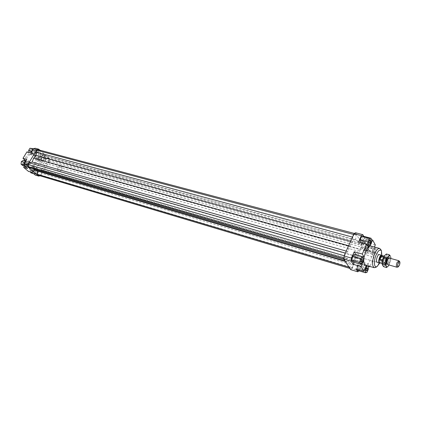 <?xml version="1.0" encoding="UTF-8"?>
<svg xmlns="http://www.w3.org/2000/svg" width="421" height="421" viewBox="0 0 421 421"><rect width="100%" height="100%" fill="white"/><g stroke="black" fill="none" stroke-linecap="round" stroke-linejoin="round"><path stroke-width="0.32" stroke-dasharray="2.1 1.58" d="M381.926 255.479C382.473 256.663 382.305 258.42 381.421 260.752L379.716 262.851M58.209 167.2L60.608 165.948C62.076 166.732 62.371 168.126 61.487 170.137L59.072 171.394C57.614 170.605 57.324 169.21 58.209 167.2C57.324 169.21 57.614 170.605 59.072 171.394L61.487 170.137C62.371 168.126 62.076 166.732 60.608 165.948L58.209 167.2M381.805 255.447L382.047 255.594C382.678 256.636 382.547 258.357 381.652 260.762L380 262.851M385.499 259.431L386.236 258.194L386.967 257.826L387.267 258.099L386.836 261.909L385.362 263.52L384.931 262.82L385.499 259.431M383.905 258.978L385.373 257.378C386.046 257.957 386.004 259.315 385.247 261.457L383.768 263.067C383.094 262.488 383.142 261.125 383.905 258.978M383.699 256.915L384.52 257.147L385.615 256.505C386.273 256.852 386.415 258.005 386.041 259.973L382.873 259.078L381.463 262.383L384.631 263.283L386.041 259.973M385.631 259.32L385.141 263.672L385.473 263.967L387.146 262.136C387.852 260.283 388.015 258.841 387.636 257.81L387.299 257.499L386.467 257.915L385.631 259.32M397.108 267.209L398.508 265.356C399.282 263.246 399.418 261.73 398.913 260.81M382.873 259.078L381.463 262.383M384.52 257.147L383.099 260.478L382.457 260.299M384.631 263.283L383.52 263.935C382.868 263.593 382.726 262.441 383.099 260.478M379.321 254.584L60.608 165.948L379.321 254.584C380.263 255.373 380.216 257.215 379.179 260.12C378.484 261.651 377.805 262.378 377.148 262.288L59.072 171.394L377.148 262.288M35.243 175.057L37.059 174.526L39.563 170.4L35.774 169.289L32.859 166.8L35.538 164.222L36.769 160.406L36.606 158.038C36.069 155.944 34.927 154.623 33.191 154.081L31.928 153.939L29.959 154.454L27.228 157.038L25.981 160.911L26.16 163.306L25.897 160.838M24.807 160.717C24.781 163.916 25.955 165.963 28.333 166.853C30.696 167.363 32.712 166.374 34.38 163.89C36.532 159.064 35.748 155.686 32.022 153.76C29.712 153.286 27.723 154.27 26.065 156.712L24.881 159.975M367.754 239.738L365.728 239.865C365.833 240.723 366.97 241.512 369.149 242.243L371.185 242.112C371.08 241.254 369.938 240.465 367.754 239.738M365.439 250.727C363.26 249.985 362.113 249.195 362.002 248.358L364.018 248.264C366.207 249.011 367.354 249.8 367.47 250.637L365.439 250.727M38.179 151.649L37.637 151.671C37.916 152.402 38.89 153.097 40.553 153.765L41.1 153.739C40.816 153.012 39.842 152.313 38.179 151.649M37.095 159.412C35.438 158.738 34.459 158.043 34.164 157.333L34.701 157.317C36.369 157.991 37.348 158.685 37.637 159.401L37.095 159.412M362.986 240.438L361.507 240.528C361.581 241.159 362.428 241.749 364.039 242.285L365.528 242.196C365.449 241.565 364.602 240.98 362.986 240.438M363.67 243.122C362.06 242.585 361.213 241.996 361.134 241.365L362.618 241.28C364.233 241.817 365.081 242.407 365.16 243.038L363.67 243.122M43.342 154.412L45.515 155.97L43.342 154.412M44.758 156.549L42.584 154.996L44.758 156.549M374.469 250.216L375.29 249.348L375.243 251.611L374.416 252.484L374.469 250.216M366.154 249.1L366.186 246.848L365.354 247.706L365.049 249.527L365.317 249.958L366.154 249.1M361.065 237.702L360.381 237.791L359.708 240.249L360.002 240.717C360.913 240.196 361.271 239.191 361.065 237.702M351.751 257.11L351.435 258.926L351.73 259.415L352.624 258.515L352.645 256.215L351.751 257.11M357.119 268.166L357.282 268.303C358.197 267.772 358.555 266.777 358.36 265.319L357.724 265.409L357.119 268.166M38.921 157.833L39.295 159.512L40.269 159.022L39.89 157.349L38.921 157.833M43.316 159.043L43.689 160.733L44.663 160.238L44.289 158.554L43.316 159.043M30.096 151.518L30.386 151.676C31.517 151.449 31.807 150.765 31.265 149.629L30.97 149.471C29.844 149.697 29.549 150.381 30.096 151.518M34.511 152.707L34.796 152.865C35.927 152.639 36.222 151.949 35.68 150.807L35.385 150.65C34.259 150.881 33.964 151.565 34.511 152.707M23.765 163.532L23.371 161.827L22.345 162.327L22.734 164.032L23.765 163.532M28.16 164.8L27.77 163.09L26.739 163.59L27.123 165.306L28.16 164.8M32.722 169.695L32.464 169.552C31.328 169.774 31.028 170.452 31.57 171.584L31.817 171.721C32.954 171.5 33.254 170.826 32.722 169.695M37.101 170.979L36.843 170.842C35.711 171.063 35.406 171.747 35.943 172.878L36.195 173.015C37.332 172.794 37.632 172.115 37.101 170.979M370.906 246.064C372.111 246.495 372.706 248.122 372.69 250.948L372.348 254.221L370.669 259.789L368.143 263.93L366.559 265.093L365.523 265.156M375.8 267.33C377.048 266.451 378.221 264.762 379.316 262.257C381.363 256.968 381.858 252.742 380.8 249.579M382.047 255.594L379.879 262.893M30.796 152.886L33.848 155.565L35.685 155.075L38.216 150.944L35.206 148.255M33.785 149.266L32.428 151.465L33.154 153.797L35.217 153.923L36.564 151.734L35.848 149.408L33.133 149.092M39.884 150.197L49.336 158.67L49.478 160.885L45.931 159.906L45.789 157.701L49.336 158.67M45.789 157.701L42.858 155.086L39.042 154.054L34.396 149.929L38.216 150.944M42.858 155.086L40.353 159.185L40.505 161.406L43.452 163.99L45.931 159.906M45.321 158.296L43.768 156.912L41.842 158.096L41.479 160.669L43.037 162.043L44.958 160.854L45.321 158.296L41.511 157.254L41.153 159.801L39.237 160.98L37.674 159.612L38.032 157.054L39.958 155.875L41.511 157.254M375.306 244.911L367.375 242.77L364.697 248.9L364.391 251.937L366.138 254.947L374.011 257.163L369.996 266.461M364.697 248.9L372.627 251.095L372.306 254.147L364.391 251.937M374.395 247.011L372.627 251.095M372.306 254.147L374.011 257.163M350.609 269.629L352.114 268.551L359.055 270.856M368.286 266.356L361.971 264.509L359.281 270.687M361.971 264.509L360.181 261.562L358.687 262.63L355.955 268.877M357.508 270.393L359.055 270.077L360.487 266.798L360.376 263.814L358.834 264.104L357.392 267.398L357.466 269.324M352.114 268.551L361.634 246.88L361.928 243.891L355.508 232.745M349.825 246.048L352.393 241.828L352.83 237.176L353.987 234.576L355.34 233.702L356.113 235.044L355.677 239.67L357.682 240.838L358.534 244.548L360.744 243.059L361.486 244.343L361.223 247.006L360.108 249.542L357.903 251.063L356.177 256.478L353.677 260.662L353.245 265.162L352.114 267.74L350.777 268.698L349.993 267.477L350.414 262.951L348.351 261.93L347.436 258.257L345.094 259.862L344.273 258.589L344.52 255.836L345.699 253.189L348.046 251.611L349.825 246.048L348.641 245.722M363.77 236.339L364.633 237.876L371.19 239.623M367.375 242.77L369.101 245.843L368.791 248.853L361.634 246.88M361.928 243.891L369.101 245.843M353.919 262.251L355.813 257.941L356.098 254.989M352.64 261.883L354.419 259.783L355.192 256.084L354.198 254.452M358.571 241.922L360.408 245.085L361.913 244.069L364.633 237.876M360.408 245.085L368.433 247.285L369.733 246.201M367.475 245.585L361.913 244.069M355.813 257.941L362.891 259.973M363.765 260.225L364.086 257.12M360.181 261.562L368.107 263.856L366.623 264.941L358.687 262.63M369.564 266.335L368.107 263.856M366.623 264.941L366.417 265.419M40.505 161.406L36.769 160.406L39.653 162.922L43.452 163.99M39.042 154.054L36.543 158.133L36.701 160.343M36.543 158.133L40.353 159.185M27.46 168.484L30.028 164.301L29.859 162.059L26.776 159.406M24.855 165.258L26.497 166.648L28.491 165.421L28.86 162.806L27.223 161.406L25.218 162.627L24.855 165.258L24.302 165.095M37.059 174.526L40.59 175.578L39.937 175.773M49.478 160.885L40.59 175.578M35.774 169.289L39.653 162.922M39.563 170.4L36.585 167.837L34.759 168.358L32.228 172.51M36.643 174.02L37.969 171.831L37.269 169.563L35.227 169.484L33.891 171.684L34.601 173.952L36.643 174.02L32.854 172.889L30.812 172.82M35.685 155.075L31.87 154.033L34.396 149.929M26.976 151.849L30.028 154.518L31.87 154.033M30.028 154.518L33.848 155.565M29.859 162.059L26.055 160.975M26.223 163.211L30.028 164.301M24.471 166.058L26.16 163.306C26.702 165.348 27.812 166.642 29.491 167.19L30.907 167.347L32.859 166.8L30.965 167.253L28.439 171.384M34.759 168.358L30.965 167.253M32.791 166.737L36.585 167.837M368.791 248.853L366.138 254.947M368.633 246.748L367.722 245.127L366.033 247.116L365.27 250.737L366.196 252.342L367.875 250.342L368.633 246.748L376.516 248.906L375.674 247.364M30.554 172.015L30.096 170.563L31.433 168.374L33.475 168.458L34.18 170.715L32.854 172.889M34.18 170.715L37.969 171.831M33.475 168.458L37.269 169.563M31.433 168.374L35.227 169.484M30.096 170.563L33.891 171.684M33.569 173.641L34.601 173.952M24.644 166.106L26.497 166.648M23.413 160.322L25.05 161.717L24.692 164.316L22.697 165.537M24.692 164.316L28.491 165.421M25.05 161.717L28.86 162.806M25.797 161.001L27.223 161.406M24.855 162.527L25.218 162.627M31.78 151.286L32.428 151.465M32.028 148.392L32.743 150.707L31.401 152.886L29.333 152.755L29.244 152.465M29.333 152.755L33.154 153.797M31.401 152.886L35.217 153.923M32.743 150.707L36.564 151.734M33.348 148.745L35.848 149.408M39.958 155.875L43.768 156.912M38.032 157.054L41.842 158.096M37.674 159.612L41.479 160.669M39.237 160.98L43.037 162.043M41.153 159.801L44.958 160.854M368.37 269.119L360.487 266.798M366.938 272.424L359.055 270.077M366.359 265.556L360.376 263.814M366.07 266.219L358.834 264.104M364.633 269.545L357.392 267.398M362.444 262.109L354.419 259.783M363.228 258.378L355.192 256.084M360.197 242.364L360.213 242.754L361.771 242.554L363.218 239.27L363.118 236.165M366.901 244.575L360.213 242.754M369.791 244.733L361.771 242.554M371.238 241.417L363.218 239.27M374.422 246.953L367.722 245.127M375.585 247.338L373.959 249.295L366.033 247.116M373.959 249.295L373.18 252.937L365.27 250.737M373.18 252.937L374.08 254.542L366.196 252.342M374.08 254.542L375.748 252.521L367.875 250.342M375.748 252.521L376.516 248.906M38.827 175.441L40.442 174.962L41.5 173.22L41.274 169.889L43.868 167.174L45.215 163.385L47.91 162.632L48.952 160.906L48.825 158.938L47.599 157.838L44.894 158.58L43.095 155.633L40.216 154.412L355.677 239.67M43.095 155.633L357.682 240.838M40.216 154.412L39.984 151.018L356.113 235.044M39.984 151.018L38.716 149.887M354.403 233.455L355.34 233.702M353.645 234.481L353.987 234.576M352.488 237.086L352.83 237.176M350.593 241.338L352.393 241.828M356.177 256.478L43.868 167.174M41.274 169.889L353.677 260.662M345.336 261.462L350.414 262.951M345.004 260.946L348.351 261.93M349.035 267.193L349.993 267.477M349.825 268.414L350.777 268.698M40.442 174.962L352.114 267.74M353.245 265.162L41.5 173.22M29.749 167.732L32.559 166.942L33.806 168.916M346.246 251.1L348.046 251.611M345.357 253.095L345.699 253.189M344.178 255.742L344.52 255.836M343.852 258.468L344.273 258.589M344.125 259.583L345.094 259.862M32.559 166.942L347.436 258.257M47.91 162.632L360.108 249.542M45.215 163.385L357.903 251.063M48.952 160.906L361.223 247.006M48.825 158.938L361.486 244.343M47.599 157.838L360.744 243.059M44.894 158.58L358.534 244.548M383.689 266.709L384.636 264.762L386.541 263.104L386.746 259.81L385.862 262.604L384.636 264.762C383.705 265.883 382.973 266.03 382.452 265.209L382.2 264.551M389.036 264.988L390.562 260.883L390.867 258.494M390.777 257.11L390.562 260.883L388.33 266.009M389.683 258.162C390.12 259.215 389.957 260.757 389.193 262.778L387.852 264.646M388.42 262.351C389.178 260.215 389.225 258.862 388.562 258.284L387.104 259.883C386.457 261.594 386.325 262.883 386.71 263.751L386.962 263.956L388.42 262.351M385.799 261.609L386.215 257.81L385.925 257.552L384.462 259.147C383.705 261.278 383.663 262.63 384.331 263.209L385.799 261.609M385.373 261.694L384.073 263.53C382.826 263.551 382.726 261.957 383.773 258.741C384.61 256.978 385.31 256.442 385.873 257.142C386.289 258.22 386.12 259.736 385.373 261.694M384.552 255.594L384.673 255.458C385.547 254.526 386.22 254.458 386.688 255.263L386.746 259.81L387.909 256.784L386.688 255.263L386.436 253.995M386.541 263.104L389.388 263.914M387.909 256.784L390.762 257.578M386.967 257.826L385.373 257.378M385.615 256.505L384.178 256.105M384.931 262.82L384.983 263.178M386.236 258.194L386.467 257.915M388.957 257.957L387.299 257.499M387.125 264.441L385.473 263.967M383.52 263.935L382.084 263.525M385.362 263.52L383.768 263.067M33.191 154.081L32.022 153.76M365.728 239.865L362.002 248.358M37.637 151.671L34.164 157.333M361.507 240.528L361.134 241.365M42.931 154.428L42.584 154.996M375.29 249.348L366.186 246.848M365.049 249.527L364.849 248.153L365.728 247.08M370.143 240.007L360.871 237.533M361.002 262.104L351.73 259.415M352.14 256.473L351.272 257.547L351.435 258.926M366.391 271.008L357.282 268.303M357.724 265.409L356.834 266.472L357.013 267.851M39.295 159.512L43.689 160.733M30.386 151.676L34.796 152.865M23.371 161.827L27.77 163.09M32.464 169.552L36.843 170.842M31.817 171.721L36.195 173.015M22.734 164.032L27.123 165.306M30.97 149.471L35.385 150.65M39.89 157.349L44.289 158.554M358.192 265.177L367.307 267.851M352.645 256.215L361.928 258.873M360.381 237.791L359.518 238.881L359.708 240.249M360.002 240.717L369.264 243.222M365.317 249.958L374.416 252.484M45.173 156.533L45.515 155.97M365.16 243.038L365.528 242.196M37.637 159.401L41.1 153.739M367.47 250.637L371.185 242.112M29.491 167.19L28.333 166.853M388.978 257.947L388.236 258.326M388.562 258.284L385.925 257.552M384.715 263.141L384.073 263.53M386.215 257.81L385.873 257.142M384.331 263.209L386.962 263.956M386.71 263.751L387.141 264.462"/><path stroke-width="0.63" d="M379.695 262.936L379.4 262.93C378.468 262.146 378.521 260.294 379.563 257.378C380.258 255.847 380.931 255.126 381.573 255.21L381.926 255.479M382.084 263.525L379.716 262.851C378.826 262.094 378.879 260.32 379.874 257.526C380.542 256.057 381.184 255.363 381.805 255.447L384.178 256.105M381.337 256.257L379.916 259.578L380.237 257.626L381.337 256.257L383.699 256.915M398.913 260.81L397.061 262.53C396.193 265.004 396.124 266.561 396.861 267.214L397.108 267.209M399.361 265.388L398.177 266.93C397.392 266.661 397.387 265.372 398.171 263.051C398.74 261.799 399.24 261.32 399.676 261.609C400.118 262.346 400.008 263.609 399.361 265.388M382.457 260.299L379.916 259.578M379.4 262.93L377.148 262.288C376.216 261.499 376.263 259.652 377.305 256.742C378 255.215 378.674 254.495 379.321 254.584L381.573 255.21M369.08 243.054C368.891 241.559 369.249 240.544 370.143 240.007L370.338 240.175C370.522 241.675 370.164 242.691 369.264 243.222L369.08 243.054M361.892 261.194L361.002 262.104L361.044 259.783L361.928 258.873L361.892 261.194M367.47 267.993C367.649 269.461 367.291 270.466 366.391 271.008L366.228 270.866C366.044 269.403 366.402 268.398 367.307 267.851L367.47 267.993M374.222 267.693L365.523 265.156C364.36 264.735 363.77 263.146 363.76 260.394L364.097 257.063L365.812 251.369L368.391 247.211L369.985 246.106L370.906 246.064L379.647 248.443C378.032 248.232 376.348 250.021 374.606 253.821C372.006 261.094 371.88 265.719 374.222 267.693L375.8 267.33M380.8 249.579L379.647 248.443M379.879 262.893L377.042 266.567C374.043 268.561 373.448 260.831 376.195 254.747C378.295 250.395 380.052 249.106 381.463 250.879L381.831 255.363M35.206 148.255L33.359 148.729L36.927 149.676L38.774 149.197L35.206 148.255M33.359 148.729L30.796 152.886L26.976 151.849L22.966 158.333L26.776 159.406L24.192 163.606L24.36 165.869L27.907 166.905L27.739 164.632L24.192 163.606M38.774 149.197L39.884 150.197M374.395 247.011L375.306 244.911L372.638 240.012L369.985 246.106M359.055 270.856L357.792 271.787L350.609 269.629L343.794 259.073L351.135 261.215L351.424 258.099L344.073 255.979L343.794 259.073M357.792 271.787L355.955 268.877L363.897 271.24L361.055 266.604L353.04 264.246L351.135 261.215M357.466 269.324L357.508 270.393L365.412 272.75L366.938 272.424L368.37 269.119L368.28 266.119L366.359 265.556M355.508 232.745L353.987 233.723L361.334 235.671L362.839 234.681L355.508 232.745M353.987 233.723L344.073 255.979M362.839 234.681L363.77 236.339M371.19 239.623L372.638 240.012M351.424 258.099L354.229 251.753L362.307 254.031L366.644 244.117L358.571 241.922L361.334 235.671M353.04 264.246L353.919 262.251M356.098 254.989L354.229 251.753M351.63 260.267L352.64 261.883L360.676 264.225L362.444 262.109L363.228 258.378L362.255 256.742L354.198 254.452L352.409 256.536L351.63 260.267L359.692 262.609L360.676 264.225M369.733 246.201L367.475 245.585M368.391 247.211L366.644 244.117M362.891 259.973L363.765 260.225M364.086 257.12L356.108 254.852M363.76 260.394L361.055 266.604M369.564 266.335L369.843 266.809L368.286 266.356M24.36 165.869L27.46 168.484L23.665 167.369L28.439 171.384L32.228 172.51L35.243 175.057L38.769 176.115L27.907 166.905M39.937 175.773L38.769 176.115M23.665 167.369L24.471 166.058M33.569 173.641L30.812 172.82L30.554 172.015M24.644 166.106L22.697 165.537L21.05 164.153L24.302 165.095M21.05 164.153L21.408 161.538L23.413 160.322L25.797 161.001M21.408 161.538L24.855 162.527M25.897 160.838L22.966 158.333M29.244 152.465L28.607 150.434L29.959 148.25L33.133 149.092M28.607 150.434L31.78 151.286M29.959 148.25L33.348 148.745M368.28 266.119L366.07 266.219M366.759 266.419L365.317 269.745L364.633 269.545M365.317 269.745L365.412 272.75M363.897 271.24L366.417 265.419M362.255 256.742L360.487 258.857L352.409 256.536M360.487 258.857L359.692 262.609M362.307 254.031L364.097 257.063M369.622 238.481L368.165 241.812L368.254 244.943L369.791 244.733L371.238 241.417L371.159 238.297L369.622 238.481L361.56 236.339L360.097 239.644L360.197 242.364M368.165 241.812L360.097 239.644M368.254 244.943L366.901 244.575M371.159 238.297L363.118 236.165L361.56 236.339M369.996 266.461L369.843 266.809M375.674 247.364L374.422 246.953M24.881 159.975L24.807 160.717M353.645 234.481L37.074 150.313L38.716 149.887L354.403 233.455M37.074 150.313L35.995 152.065L352.488 237.086M35.995 152.065L36.238 155.475L350.593 241.338M36.238 155.475L33.58 158.201L348.641 245.722M33.806 168.916L34.417 169.874L37.332 171.026L345.336 261.462M34.417 169.874L345.004 260.946M37.332 171.026L37.564 174.368L349.035 267.193M37.564 174.368L38.827 175.441L349.825 268.414M27.739 164.632L36.927 149.676M33.58 158.201L32.201 162.059L29.386 162.832L28.296 164.606L28.449 166.621L29.749 167.732L344.125 259.583M32.201 162.059L346.246 251.1M29.386 162.832L345.357 253.095M28.296 164.606L344.178 255.742M28.449 166.621L343.852 258.468M389.304 254.784L390.525 256.321C390.02 255.473 389.299 255.6 388.362 256.715L387.125 258.894L386.231 261.73L386.436 258.383L388.362 256.715L389.304 254.784L386.436 253.995L384.51 255.647L382.379 260.641L383.273 257.815L384.552 255.594M388.33 266.009L386.546 267.53L386.289 266.309C386.741 267.061 387.388 267.003 388.22 266.135L389.036 264.988M387.852 264.646L387.141 264.462C386.683 263.425 386.841 261.873 387.62 259.82L388.978 257.947L389.683 258.162M382.168 264.335L382.379 260.641L382.452 265.209L383.689 266.709L386.546 267.53M390.867 258.494L390.777 257.11M386.289 266.309L385.047 264.798L386.231 261.73C385.804 263.82 385.825 265.346 386.289 266.309M382.173 263.972L385.047 264.798M383.552 257.578L386.436 258.383M398.703 260.678L388.957 257.957M398.177 266.93L397.077 267.219M399.676 261.609L398.892 260.788M396.861 267.214L387.125 264.441M377.042 266.567L375.606 267.446M381.463 250.879L380.7 249.374"/></g></svg>
